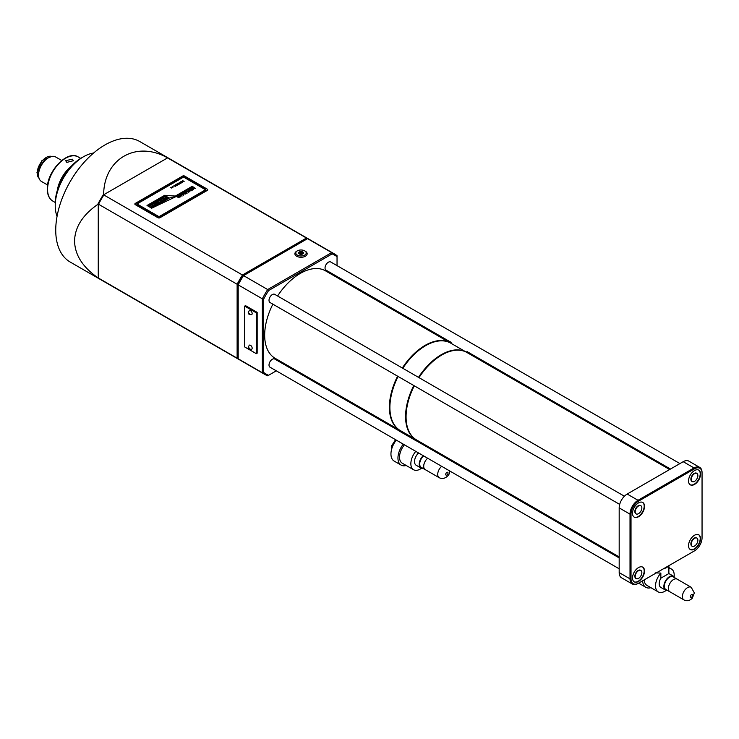 <?xml version="1.0" encoding="UTF-8"?>
<svg xmlns="http://www.w3.org/2000/svg" width="739" height="739" viewBox="0 0 739 739"><rect width="100%" height="100%" fill="white"/><g stroke="black" fill="none" stroke-linecap="round" stroke-linejoin="round"><path stroke-width="1.11" d="M55.231 205.802L55.231 203.493A37.255 21.514 -60 0 1 81.576 157.86L83.581 156.705A40.091 23.149 120 0 0 55.231 205.802A40.091 23.149 120 0 0 57.06 216.305M93.585 153.028A40.091 23.149 120 0 0 83.581 156.705M252.165 313.53A2.356 1.358 -120 0 0 251.131 311.156A2.356 1.358 -120 0 0 249.32 310.519L248.276 312.375C247.971 313.918 249.098 314.666 251.676 314.611A2.356 1.358 -120 0 0 252.165 313.53M252.165 348.189A2.356 1.358 -120 0 0 251.131 345.815A2.356 1.358 -120 0 0 249.32 345.178L248.276 347.034C247.971 348.577 249.098 349.325 251.676 349.27A2.356 1.358 -120 0 0 252.165 348.189M72.339 159.199L65.66 160.677L66.806 162.395L73.494 160.677L72.339 159.199M696.729 473.311A4.72 2.725 120 0 0 696.572 473.2A4.72 2.725 120 0 0 694.217 473.431A4.72 2.725 120 0 0 691.131 477.588A4.72 2.725 120 0 0 691.852 481.366A4.72 2.725 120 0 0 692.027 481.459M694.549 473.625A4.72 2.725 120 0 0 691.464 477.782A4.72 2.725 120 0 0 692.184 481.56A4.72 2.725 120 0 0 694.549 481.329A4.72 2.725 120 0 0 697.625 477.172A4.72 2.725 120 0 0 696.905 473.394A4.72 2.725 120 0 0 694.549 473.625M694.549 484.405A8.489 4.905 120 0 0 700.092 476.932A8.489 4.905 120 0 0 698.789 470.124A8.489 4.905 120 0 0 694.549 470.549A8.489 4.905 120 0 0 688.997 478.022A8.489 4.905 120 0 0 690.3 484.83A8.489 4.905 120 0 0 694.549 484.405M690.134 484.729A8.489 4.905 120 0 0 694.217 484.221A8.489 4.905 120 0 0 699.713 476.886A8.489 4.905 120 0 0 698.623 470.032M640.704 505.652A4.72 2.725 120 0 0 640.547 505.55A4.72 2.725 120 0 0 638.182 505.781A4.72 2.725 120 0 0 635.106 509.938A4.72 2.725 120 0 0 635.826 513.716A4.72 2.725 120 0 0 636.002 513.799M638.514 505.975A4.72 2.725 120 0 0 635.438 510.132A4.72 2.725 120 0 0 636.159 513.91A4.72 2.725 120 0 0 638.514 513.679A4.72 2.725 120 0 0 641.6 509.522A4.72 2.725 120 0 0 640.879 505.744A4.72 2.725 120 0 0 638.514 505.975M638.514 516.755A8.489 4.905 120 0 0 644.066 509.273A8.489 4.905 120 0 0 642.764 502.474A8.489 4.905 120 0 0 638.514 502.889A8.489 4.905 120 0 0 632.972 510.372A8.489 4.905 120 0 0 634.274 517.18A8.489 4.905 120 0 0 638.514 516.755M634.108 517.078A8.489 4.905 120 0 0 638.182 516.561A8.489 4.905 120 0 0 643.687 509.236A8.489 4.905 120 0 0 642.597 502.381M640.704 570.351A4.72 2.725 120 0 0 640.547 570.24A4.72 2.725 120 0 0 638.182 570.48A4.72 2.725 120 0 0 635.106 574.628A4.72 2.725 120 0 0 635.826 578.415A4.72 2.725 120 0 0 636.002 578.498M638.514 570.665A4.72 2.725 120 0 0 635.438 574.822A4.72 2.725 120 0 0 636.159 578.6A4.72 2.725 120 0 0 638.514 578.369A4.72 2.725 120 0 0 641.6 574.212A4.72 2.725 120 0 0 640.879 570.434A4.72 2.725 120 0 0 638.514 570.665M638.514 581.454A8.489 4.905 120 0 0 644.066 573.972A8.489 4.905 120 0 0 642.764 567.164A8.489 4.905 120 0 0 638.514 567.589A8.489 4.905 120 0 0 632.972 575.071A8.489 4.905 120 0 0 634.274 581.87A8.489 4.905 120 0 0 638.514 581.454M634.108 581.769A8.489 4.905 120 0 0 638.182 581.26A8.489 4.905 120 0 0 643.687 573.926A8.489 4.905 120 0 0 642.597 567.081M696.729 538.001A4.72 2.725 120 0 0 696.572 537.9A4.72 2.725 120 0 0 694.217 538.131A4.72 2.725 120 0 0 691.131 542.287A4.72 2.725 120 0 0 691.852 546.066A4.72 2.725 120 0 0 692.027 546.149M694.549 538.325A4.72 2.725 120 0 0 691.464 542.481A4.72 2.725 120 0 0 692.184 546.26A4.72 2.725 120 0 0 694.549 546.019A4.72 2.725 120 0 0 697.625 541.863A4.72 2.725 120 0 0 696.905 538.084A4.72 2.725 120 0 0 694.549 538.325M694.549 549.105A8.489 4.905 120 0 0 700.092 541.622A8.489 4.905 120 0 0 698.789 534.824A8.489 4.905 120 0 0 694.549 535.239A8.489 4.905 120 0 0 688.997 542.722A8.489 4.905 120 0 0 690.3 549.52A8.489 4.905 120 0 0 694.549 549.105M690.134 549.419A8.489 4.905 120 0 0 694.217 548.911A8.489 4.905 120 0 0 699.713 541.585A8.489 4.905 120 0 0 698.623 534.731M61.753 160.492L55.637 156.964A14.152 8.166 120 0 0 48.562 157.666L47.564 158.238A12.739 7.353 120 0 0 38.557 173.841L38.557 174.995A14.152 8.166 120 0 0 41.495 181.471L47.601 184.999M48.562 157.666A14.152 8.166 120 0 0 38.557 174.995M71.554 165.942A25.468 14.706 120 0 0 57.217 190.764M170.386 159.227A69.568 40.165 120 0 0 170.127 159.07L139.708 141.509A69.568 40.165 120 0 0 86.103 160.151A69.568 40.165 120 0 0 55.739 230.162A69.568 40.165 120 0 0 70.14 262.003L100.559 279.564A69.568 40.165 120 0 0 100.827 279.712M170.127 159.07A69.568 40.165 120 0 0 167.032 157.583C136.152 140.428 104.227 158.857 103.645 194.181A69.568 40.165 120 0 0 97.724 204.435C82.565 215.067 74.851 227.27 74.574 241.034C74.851 254.807 82.565 267.001 97.724 277.633L237.127 358.175L238.189 357.944M619.18 556.929L416.528 439.927A50.464 29.135 -60 0 1 414.274 385.804M418.995 377.638A50.464 29.135 -60 0 1 441.756 355.025A50.464 29.135 -60 0 1 466.993 352.521L669.645 469.524M450.559 343.044A50.464 29.135 120 0 0 450.31 342.896A50.464 29.135 120 0 0 425.082 345.39A50.464 29.135 120 0 0 402.321 368.013M397.6 376.179A50.464 29.135 120 0 0 399.845 430.301A50.464 29.135 120 0 0 400.104 430.44M450.31 342.896L325.585 270.88A50.464 29.135 120 0 0 300.357 273.384A50.464 29.135 120 0 0 277.587 295.997M272.876 304.163A50.464 29.135 120 0 0 275.12 358.295L399.845 430.301M450.328 341.824A4.72 2.725 120 0 0 450.735 342.157A4.72 2.725 120 0 0 451.233 342.351L450.328 341.824M670.485 469.034L467.408 351.792A4.72 2.725 -60 0 1 467.002 351.45M679.917 463.584L330.73 261.985A4.72 2.725 120 0 0 328.365 262.216A4.72 2.725 120 0 0 325.289 266.373A4.72 2.725 120 0 0 326.01 270.151L450.735 342.157M624.39 496.22L274.696 294.325A4.72 2.725 120 0 0 272.34 294.565A4.72 2.725 120 0 0 269.264 298.722A4.72 2.725 120 0 0 269.984 302.5L619.679 504.395M399.836 431.373A4.72 2.725 120 0 0 399.429 431.031L274.696 359.025A4.72 2.725 120 0 0 272.34 359.256A4.72 2.725 120 0 0 269.264 363.412A4.72 2.725 120 0 0 269.984 367.191L619.18 568.799M399.429 431.031A4.72 2.725 120 0 0 398.921 430.846L415.604 440.472A4.72 2.725 -60 0 1 416.103 440.666L619.18 557.908M256.331 312.856L244.664 306.112L244.664 346.933L256.331 353.676L256.331 312.856L257.163 312.375L245.496 305.632L244.664 306.112M238.189 358.784L262.336 372.724L262.336 298.805L238.189 284.866L238.189 358.784A69.568 40.165 120 0 0 240.757 360.512L264.904 374.451A69.568 40.165 -60 0 1 262.336 372.724L263.666 372.438A68.625 39.62 120 0 0 268.59 375.283L276.294 370.839M256.331 353.676L257.163 353.196L257.163 312.375M337.039 265.624L337.039 256.729A68.625 39.62 120 0 0 332.116 253.893L268.59 290.566A68.625 39.62 120 0 0 263.666 299.092L263.666 372.438M285.725 365.389L286.575 364.9M337.039 277.494L337.039 276.515M268.59 375.283L267.675 375.809A69.568 40.165 -60 0 1 264.904 374.451M103.645 194.181L103.866 194.976L242.466 275A69.568 40.165 120 0 0 237.127 284.247L237.127 358.175A69.568 40.165 120 0 0 239.695 359.893A69.568 40.165 120 0 0 240.23 360.189M98.527 278.15A69.568 40.165 120 0 0 101.095 279.869L239.695 359.893M97.724 277.633A69.568 40.165 120 0 0 100.559 279.564M332.116 253.893L331.7 252.59L307.553 238.651L243.537 275.61L267.675 289.549L331.7 252.59A69.568 40.165 -60 0 1 334.471 253.957A69.568 40.165 -60 0 1 337.039 255.676L337.039 256.729M334.471 253.957L310.325 240.018A69.568 40.165 120 0 0 307.553 238.651M309.789 239.713A69.568 40.165 120 0 0 309.262 239.399A69.568 40.165 120 0 0 306.482 238.032L167.032 157.583M306.824 239.076L306.482 238.032L242.466 275L243.537 275.61A69.568 40.165 120 0 0 238.189 284.866L98.527 204.232L97.724 204.435M309.262 239.399L170.654 159.384A69.568 40.165 120 0 0 167.882 158.017M263.666 299.092L262.336 298.805A69.568 40.165 -60 0 1 267.675 289.549L268.59 290.566M243.196 275.804A68.81 39.73 120 0 0 238.189 284.478L238.189 284.866M103.866 194.976A69.568 40.165 120 0 0 98.527 204.232M167.208 158.1L104.014 194.588A69.189 39.943 120 0 0 98.259 204.546L98.259 277.522M699.704 467.39L688.868 461.127A11.316 6.531 120 0 0 683.206 461.69L627.18 494.04A11.316 6.531 120 0 0 619.18 507.896L619.18 572.596A11.316 6.531 120 0 0 621.517 577.778L632.362 584.032A11.316 6.531 -60 0 1 630.016 578.849L630.016 514.159A11.316 6.531 -60 0 1 638.016 500.294L694.05 467.944A11.316 6.531 -60 0 1 699.704 467.39A11.316 6.531 -60 0 1 702.05 472.563L702.05 473.145A10.614 6.124 120 0 0 694.549 468.812L638.514 501.162A10.614 6.124 120 0 0 631.014 514.159L631.014 578.849A10.614 6.124 120 0 0 638.514 583.182L694.549 550.832A10.614 6.124 120 0 0 702.05 537.844L702.05 473.145M694.06 551.118A11.316 6.531 -60 0 1 694.05 551.128L694.549 550.832L694.05 551.128M638.016 583.468L638.514 583.182L638.016 583.468A11.316 6.531 -60 0 1 632.362 584.032M150.331 204.574L152.012 204.823L150.331 204.574M152.982 203.049L154.673 203.299L152.982 203.049M155.375 201.858L156.298 202.384M155.135 202.117L155.772 201.71M157.573 200.583L158.506 201.11M157.342 200.842L157.97 200.435M159.873 199.068L161.148 199.558L159.744 199.558L160.224 200.093L159.162 199.475L160.566 199.475L159.873 199.068M162.497 197.553L163.772 198.043L162.783 198.264L162.497 197.553M151.098 206.634L152.022 207.169M150.904 206.569L151.495 206.486M152.724 205.507L154.405 205.756L152.724 205.507M155.809 203.724L157.084 204.213L155.68 204.213L156.16 204.74L155.107 204.13L156.502 204.13L155.809 203.724M157.037 203.013L158.626 203.327L157.037 203.013M158.793 202.246L160.234 201.784L160.187 202.449L159.495 202.606L160.021 201.913L158.793 202.2L160.234 201.784L160.187 202.449M161.564 200.398L162.848 200.888L162.017 201.368L160.954 200.749L161.638 200.897L161.564 200.398M164.455 198.736L165.305 199.465L163.578 199.244L164.686 198.597M166.681 197.452L167.956 197.932L167.153 198.403L166.053 197.812L167.162 197.719L166.681 197.452M169.092 197.987L164.686 195.438L147.283 205.488L151.68 208.038L169.092 197.987L151.68 208.038M165.499 198.135L166.774 198.615L165.758 198.856L164.954 198.449L165.499 198.135M162.377 200.177L163.809 199.715L163.772 200.38L163.07 200.546L163.596 199.844L162.377 200.14L163.809 199.715L163.772 200.38M163.079 200.546L163.596 199.844M161.278 201.571L160.409 201.073L161.638 201.581M158.007 202.458L159.282 202.948L158.007 202.458M156.465 203.345L157.527 203.955L156.677 203.225M154.257 205.211L154.654 204.389L155.717 205.008L154.257 205.211L154.654 204.389M152.114 205.858L153.389 206.347L152.363 206.587L151.56 206.181L152.53 206.153L152.114 205.858M164.815 197.156L163.716 196.851L164.926 196.426L165.388 196.786L164.815 197.119M163.781 196.851L164.926 196.426L165.324 197.082M161.028 199.013L161.056 198.357L162.21 198.329L162.174 198.994L161.028 199.013L161.056 198.357L162.21 198.329L162.174 198.994M159.559 200.195L159.033 200.611L158.405 199.881L159.559 200.195M158.368 200.26L158.996 199.844M158.599 199.992L159.559 200.232M156.419 201.063L157.804 201.488L156.927 201.996L156.197 201.193L156.871 201.331M154.192 202.384L155.633 202.735L155.014 203.096L154.155 202.366L155.449 202.625M152.446 203.354L153.555 203.946L152.336 203.788L152.594 204.5L151.356 203.992L153.01 203.807L152.668 203.225M149.721 204.934L150.996 205.414L149.592 205.424L150.072 205.95L149.01 205.34L150.414 205.331L149.934 204.805M172.242 187.29L172.981 186.828L172.242 187.253M172.233 186.865L172.981 187.253M176.233 185.563L175.346 184.898L176.704 185.748L174.94 185.424L175.503 186.44L173.905 185.729L175.18 186.163L174.7 185.267L176.233 185.563L174.7 185.267M178.099 183.309L179.642 184.048L178.93 183.789L178.21 184.205L178.662 184.611L177.249 183.799L178.792 183.706L178.099 183.309M180.473 181.942L181.267 181.48L182.681 182.293L181.886 182.755L182.413 182.284L180.473 181.942M179.134 197.747L176.972 196.823L180.15 196.86L178.783 195.77L180.667 196.86L177.508 196.833L179.134 197.747M183.642 195.151L181.683 194.098L183.3 195.05L182.496 193.627L185.083 194.024L183.715 192.925L185.6 194.015L182.903 193.794L183.642 195.151L183.023 193.987M186.773 191.392L185.877 191.909L186.847 191.124L188.731 192.214L186.773 191.392M190.588 189.193L189.674 189.72L190.662 188.916L192.546 190.006L191.41 190.662L192.075 190.052L190.468 190.034L191.253 189.572L190.588 189.193M159.615 216.315L204.971 190.126A0.85 0.49 0 0 0 204.971 189.433L184.168 177.415A0.85 0.49 0 0 0 182.967 177.415L137.611 203.604A0.85 0.49 0 0 0 137.611 204.297L158.423 216.315A0.85 0.49 0 0 0 159.615 216.315L204.971 190.163A0.85 0.49 0 0 0 205.22 189.803L205.22 189.821M151.68 208.186L176.159 196.519L193.036 186.773L192.232 186.311L175.365 196.057L164.686 195.29L147.015 205.488L151.68 208.186M193.461 189.48L191.235 188.584L193.11 189.387L192.316 187.965L194.902 188.353L193.535 187.253L195.419 188.343L192.722 188.122L193.461 189.48M189.544 191.734L188.159 191.253L188.223 190.292L190.958 190.921L188.399 190.422L189.544 191.734M188.159 191.253L188.223 190.292L189.812 190.256M188.399 190.422L189.517 191.752M185.258 192.269L184.344 192.796L185.332 191.992L187.216 193.082L186.071 193.738L186.745 193.128L185.332 193.23L185.923 192.657L185.258 192.269M182.136 196.02L179.106 195.586L180.159 195.586L181.12 194.431L182.136 196.02L180.843 194.625M182.247 181.711L182.718 180.639L184.131 181.461L182.247 181.711L182.718 180.639M181.203 182.801L180.094 182.154L181.628 182.903L179.559 182.81L180.547 183.531L179.134 182.709L181.203 182.801L179.161 182.699M176.88 184.057L177.739 185.147L175.66 184.722L177 183.946L177.72 185.156M172.612 186.44L173.148 186.597M171.568 187.235L172.326 187.392L171.577 187.226M171.633 188.039L170.7 187.503L171.633 188.039M176.076 196.565L169.36 198.006L151.911 208.075M134.858 204.066L134.858 203.992A1.413 0.813 0 0 0 135.274 204.564L157.952 217.663A1.413 0.813 0 0 0 159.957 217.663L207.308 190.32A1.413 0.813 0 0 0 207.724 189.738A1.413 0.813 0 0 0 207.308 189.166L184.63 176.076A1.413 0.813 0 0 0 182.635 176.076L135.274 203.41A1.413 0.813 0 0 0 134.858 203.992A1.413 0.813 0 0 0 134.858 204.066A1.413 0.813 0 0 0 135.274 204.648L157.952 217.737A1.413 0.813 0 0 0 159.957 217.737L207.308 190.394A1.413 0.813 0 0 0 207.724 189.821A1.413 0.813 0 0 0 207.724 189.784M158.017 216.545A1.413 0.813 0 0 0 160.021 216.545L205.377 190.357A1.413 0.813 0 0 0 205.793 189.784A1.413 0.813 0 0 0 205.377 189.202L184.565 177.184A1.413 0.813 0 0 0 182.561 177.184L137.205 203.373A1.413 0.813 0 0 0 136.798 203.955A1.413 0.813 0 0 0 137.205 204.527L158.017 216.545M205.793 189.803A1.413 0.813 0 0 0 205.377 189.239L184.565 177.231A1.413 0.813 0 0 0 182.561 177.231L137.205 203.41A1.413 0.813 0 0 0 136.798 203.973M137.362 203.992L137.362 203.955A0.85 0.49 0 0 0 137.611 204.333L158.423 216.351A0.85 0.49 0 0 0 159.615 216.351M192.999 186.801L192.232 186.357L175.365 196.094L164.686 195.327L147.043 205.516M147.283 205.488L151.68 208.075M191.503 188.473L192.768 189.156M192.445 187.928L194.643 188.279M193.535 187.3L195.392 188.362M192.842 188.362L193.442 189.489M189.507 189.627L190.662 188.916M190.662 188.953L192.51 190.025M191.244 190.57L192.075 190.052M190.496 190.052L191.253 189.572M188.159 191.29L188.223 190.329M189.812 190.292L190.93 190.939M188.399 190.468L188.39 191.115L188.399 190.468M185.711 191.817L186.847 191.124M186.847 191.161L188.694 192.232M184.177 192.703L185.332 191.992M185.332 192.029L187.179 193.101M185.914 193.646L186.745 193.128M185.166 193.128L185.923 192.657M181.683 194.135L182.949 194.828M182.625 193.6L184.824 193.951M183.715 192.962L185.572 194.034M179.401 195.456L181.12 195.031M180.445 195.65L181.618 195.955M177.305 196.666L179.947 196.842M178.783 195.817L180.639 196.879M177.508 196.87L179.097 197.766M182.718 180.685L184.094 181.48M182.247 181.748L182.274 180.898M183.762 181.545L182.736 180.796L182.2 181.147L183.854 181.452M182.2 181.147L182.376 181.674L183.762 181.508M180.501 181.96L181.267 181.48M181.267 181.517L182.644 182.311M181.776 182.69L182.413 182.284M181.194 182.357L181.831 181.951M180.214 182.127L181.591 182.912M180.639 183.475L179.559 182.81M178.228 183.272L179.605 184.066M178.755 184.556L178.21 184.205M177.378 183.762L178.062 184.122M178.062 184.159L178.792 183.706M175.706 184.732L177.092 184.408M176.667 184.861L177.452 184.99M175.374 184.916L176.658 185.748M174.94 185.461L175.503 186.44M174.025 185.701L175.18 186.163M172.316 186.865L172.917 186.856M171.596 187.272L172.279 187.42M171.171 187.835L171.697 188.048M166.903 197.359L167.929 197.95M166.321 197.701L167.162 197.719M165.721 198.043L166.746 198.634M165 198.458L165.915 198.422M164.686 198.634L165.287 199.475M164.113 199.216L164.585 198.911M164.381 199.244L164.908 199.364M163.809 199.761L163.772 200.426M161.786 200.315L162.811 200.906M161.176 200.666L162.026 200.666M160.409 201.11L161.278 201.608M159.504 202.486L160.021 201.95M160.234 201.821L160.187 202.486M158.22 202.375L159.245 202.966M157.074 203.04L157.564 202.708M157.564 202.754L158.589 203.345M156.677 203.262L157.703 203.853M156.031 203.641L157.056 204.232M156.345 204.638L155.68 204.213M155.319 204.047L156.502 204.13M154.654 204.435L155.68 205.026M154.257 205.257L154.386 204.546M154.848 205.22L155.301 205.017L154.627 204.629L154.479 205.128L155.301 205.017M154.525 204.685L154.848 205.183M152.761 205.525L153.352 205.146L154.377 205.775M152.326 205.775L153.352 206.366M151.8 206.079L152.53 206.153M162.534 197.572L163.735 198.061M162.21 198.366L162.174 199.031M161.028 199.05L161.056 198.394M161.25 198.458L161.241 198.93L161.989 198.458M160.086 198.985L161.111 199.576M160.409 199.983L159.744 199.558M159.384 199.391L160.566 199.475M156.871 201.368L157.758 201.516M153.019 203.068L153.61 202.689M153.61 202.726L154.636 203.317M152.668 203.262L153.527 203.955M152.797 204.37L152.336 203.788M151.578 203.899L152.354 204.186M152.114 203.585L153.01 203.807M150.368 204.592L150.959 204.213M150.959 204.25L151.985 204.851M149.934 204.842L150.959 205.433M149.592 205.46L150.257 205.839M149.232 205.248L150.414 205.331M663.705 568.642A8.018 4.628 0 0 0 668.361 565.954M655.197 572.882L660.851 573.076A13.21 7.621 120 0 0 655.53 585.879A13.21 7.621 120 0 0 658.264 591.921A13.21 7.621 120 0 0 666.19 590.396M674.107 576.679A13.21 7.621 120 0 0 674.199 575.099A13.21 7.621 120 0 0 671.465 569.048A13.21 7.621 120 0 0 668.878 568.439L668.878 573.547L660.851 578.184L660.851 573.076M677.469 579.358A7.307 4.222 120 0 0 677.192 579.164A7.307 4.222 120 0 0 671.557 581.122A7.307 4.222 120 0 0 668.37 588.475A7.288 4.203 120 0 0 669.894 591.8L683.898 599.892A7.288 4.203 -60 0 1 682.393 596.558A7.288 4.203 -60 0 1 685.57 589.223A7.288 4.203 -60 0 1 691.187 587.274L677.183 579.182A7.288 4.203 120 0 0 671.566 581.14A7.288 4.203 120 0 0 668.379 588.466A7.307 4.222 120 0 0 669.885 591.828A7.307 4.222 120 0 0 670.19 591.976M677.192 579.164L673.192 576.854A7.307 4.222 120 0 0 667.557 578.813A7.307 4.222 120 0 0 664.361 586.166A7.307 4.222 120 0 0 665.876 589.519L669.885 591.828M674.836 577.806A8.018 4.628 120 0 0 673.543 576.244A8.018 4.628 120 0 0 667.363 578.388A8.018 4.628 120 0 0 663.862 586.461A8.018 4.628 120 0 0 665.525 590.128A8.018 4.628 120 0 0 667.529 590.461M660.851 578.184A8.018 4.628 120 0 0 659.197 583.764A8.018 4.628 120 0 0 660.86 587.431L665.525 590.128M644.205 579.903A13.21 7.621 120 0 0 646.921 585.38L658.264 591.921M642.634 580.808A15.427 8.905 120 0 0 645.812 587.302A15.427 8.905 120 0 0 650.911 587.681M638.607 583.136A15.427 8.905 120 0 0 638.81 583.256L645.812 587.302M418.496 377.343A50.464 29.135 -60 0 1 441.257 354.729A50.464 29.135 -60 0 1 466.485 352.235A50.464 29.135 -60 0 1 466.734 352.383M402.718 368.244A49.993 28.867 -60 0 1 425.248 345.87L425.581 345.686A50.464 29.135 120 0 0 402.82 368.299M466.485 352.235L450.818 343.182A50.464 29.135 120 0 0 425.581 345.686L425.248 345.87M389.896 407.3A49.993 28.867 -60 0 1 389.896 407.106A49.993 28.867 -60 0 1 398.007 376.41M416.279 439.779A50.464 29.135 -60 0 1 416.02 439.64A50.464 29.135 -60 0 1 413.775 385.518M398.099 376.465A50.464 29.135 120 0 0 389.896 407.485A50.464 29.135 120 0 0 400.353 430.588L416.02 439.64M419.327 442.522A6.134 2.115 14.9 0 0 421.987 443.086M421.295 443.659A8.018 2.762 14.9 0 0 423.475 443.945M419.115 453.293L417.794 453.764L418.08 452.693M425.516 469.792A7.307 4.222 120 0 1 425.211 469.644A7.307 4.222 120 0 1 424.01 464.074A7.307 4.222 120 0 1 427.65 458.217A7.288 4.203 120 0 0 424.029 464.074A7.288 4.203 120 0 0 425.23 469.625L439.234 477.708A7.288 4.203 -60 0 1 438.033 472.156A7.288 4.203 -60 0 1 441.663 466.318M423.641 455.908A7.307 4.222 120 0 0 420.011 461.764A7.307 4.222 120 0 0 421.212 467.334L425.211 469.644M412.75 437.747A15.427 8.905 120 0 0 411.401 438.051M403.282 444.157A15.427 8.905 120 0 0 398.607 453.367A15.427 8.905 120 0 0 401.148 465.117A15.427 8.905 120 0 0 406.238 465.496M405.748 433.71A15.427 8.905 120 0 0 404.39 434.005M396.28 440.111A15.427 8.905 120 0 0 391.605 449.33A15.427 8.905 120 0 0 394.146 461.071L401.148 465.117M423.235 455.677A8.018 4.628 120 0 0 419.54 461.838A8.018 4.628 120 0 0 420.861 467.944A8.018 4.628 120 0 0 422.856 468.286M417.794 453.764A8.018 4.628 120 0 0 414.875 459.141A8.018 4.628 120 0 0 416.186 465.247L420.861 467.944M404.436 444.823A13.21 7.621 120 0 0 400.085 453.136A13.21 7.621 120 0 0 402.256 463.196L413.591 469.745A13.21 7.621 120 0 0 421.516 468.221M415.771 451.363A13.21 7.621 120 0 0 411.42 459.686A13.21 7.621 120 0 0 413.591 469.745M413.018 437.904A8.018 2.762 14.9 0 0 412.556 438.532A8.018 2.762 14.9 0 0 412.528 438.698M414.45 438.735L414.376 439.021A6.134 2.115 14.9 0 0 414.607 439.899M392.437 446.799L391.365 446.18L391.79 448.693M395.559 439.696L391.365 446.18M302.537 254.05A1.931 1.118 0 0 0 302.657 253.957L302.953 253.311A1.931 1.118 0 0 0 302.731 252.84L302.731 253.883M301.918 254.262L301.918 252.368L302.731 252.84M299.323 253.957A2.402 1.386 0 0 0 302.722 253.957A2.402 1.386 0 0 0 302.722 251.99A2.402 1.386 0 0 0 299.323 251.99A2.402 1.386 0 0 0 299.323 253.957L299.323 253.957M305.355 251.242L304.69 250.854A5.191 2.993 0 0 0 297.355 250.854A5.191 2.993 0 0 0 297.355 255.094A5.191 2.993 0 0 0 304.69 255.094A5.191 2.993 0 0 0 304.69 250.854L305.355 251.242A6.134 3.538 180 0 1 307.156 253.745A6.134 3.538 180 0 1 303.369 257.015A6.134 3.538 180 0 1 296.69 256.248A6.134 3.538 180 0 1 294.889 253.745A6.134 3.538 180 0 1 296.69 251.242L297.355 250.854M301.918 252.368A1.931 1.118 0 0 0 301.096 252.239L301.096 254.364M299.988 254.225L299.988 252.415L301.096 252.239M299.988 252.415A1.931 1.118 0 0 0 299.387 252.766L299.387 253.994M299.48 254.05L299.313 253.874A1.931 1.118 0 0 1 299.092 253.403L299.387 252.766M300.459 254.327L300.459 251.944M302.565 254.031L302.565 252.267M249.496 313.53L248.831 313.142L249.496 313.53M249.496 348.189L248.831 347.801L249.496 348.189M39.065 178.321L36.95 172.686L41.957 160.603L51.702 156.437A12.739 7.353 120 0 0 42.225 160.871A12.739 7.353 120 0 0 37.227 173.065A12.739 7.353 120 0 0 39.056 178.293M52.839 201.091C49.18 198.8 47.333 194.782 47.287 189.045C46.566 171.827 67.277 149.574 78.306 156.982A25.468 14.706 120 0 0 58.686 163.809A25.468 14.706 120 0 0 47.564 189.433A25.468 14.706 120 0 0 52.839 201.091L55.249 202.486M694.549 468.812L694.05 467.944L683.206 461.69M638.514 501.162L638.016 500.294L627.18 494.04M631.014 514.159L630.016 514.159L619.18 507.896M631.014 578.849L630.016 578.849L619.18 572.596M692.692 595.228A1.626 0.942 120 0 0 691.547 594.562A1.626 0.942 120 0 0 690.392 596.558A1.626 0.942 120 0 0 691.547 597.223A1.626 0.942 120 0 0 692.692 595.228M447.954 473.542A1.626 0.942 120 0 0 447.271 472.239A1.626 0.942 120 0 0 445.793 473.884A1.626 0.942 120 0 0 446.485 475.186A1.626 0.942 120 0 0 447.954 473.542M78.306 156.982L80.717 158.377M668.878 565.658L668.878 573.547L673.543 576.244M691.187 587.274L694.355 592.918L692.295 598.221C689.579 600.872 686.78 601.426 683.898 599.892M671.465 569.048L668.878 567.561M427.142 446.06L426.92 446.91M449.681 470.937L449.423 472.692C449.912 474.189 444.924 480.673 439.234 477.708"/></g></svg>
